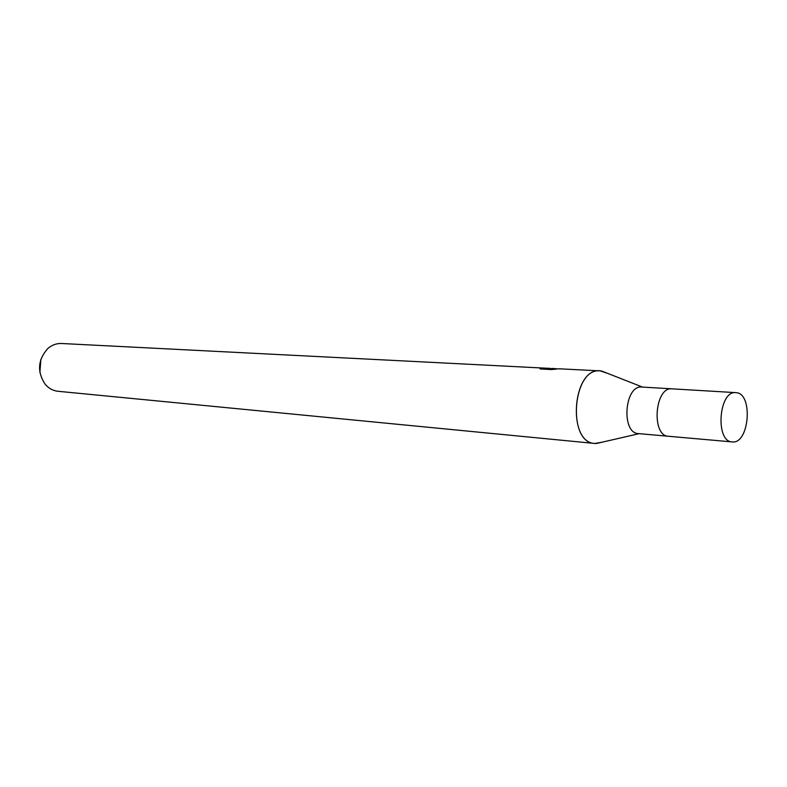 <?xml version="1.0" encoding="UTF-8"?>
<svg xmlns="http://www.w3.org/2000/svg" width="787" height="787" viewBox="0 0 787 787"><rect width="100%" height="100%" fill="white"/><g stroke="black" fill="none" stroke-linecap="round" stroke-linejoin="round"><path stroke-width="1.18" d="M642.379 387.086L641.897 387.047C624.494 384.754 620.904 433.322 638.444 433.607L638.503 433.617M672.177 388.847L672.039 388.837C654.735 386.525 651.075 436.018 668.527 436.273L668.665 436.283M607.348 373.254L601.248 370.972C572.729 365.306 566.178 443.396 595.179 443.494L602.252 442.166L594.844 443.465L57.963 391.277C52.985 390.726 48.735 388.414 45.203 384.331C36.93 371.7 37.806 359.757 47.85 348.493C51.942 344.972 56.497 343.309 61.494 343.496L550.507 368.424M552.474 368.454L555.474 368.7M607.338 373.254L600.215 370.884C572.336 367.401 566.758 442.806 594.844 443.465M600.215 370.884L561.633 368.916L547.732 368.601L556.704 369.064L551.402 369.556L540.384 368.985L539.971 368.129L549.316 368.296M40.875 359.295L39.891 372.615M547.663 369.359L547.732 368.601M539.921 368.65L539.971 368.129M672.521 388.886L672.039 388.837C654.735 386.525 651.075 436.018 668.527 436.273L668.576 436.273M736.298 392.674L735.835 392.634C718.787 390.283 714.98 441.723 732.185 441.91L732.235 441.91C749.244 444.389 753.425 393.707 736.298 392.674M735.835 392.634L641.897 387.047M732.185 441.91L638.444 433.607M552.858 368.473L552.228 368.444M642.546 387.086L601.701 371.041M639.103 433.667L596.339 443.524"/></g></svg>
